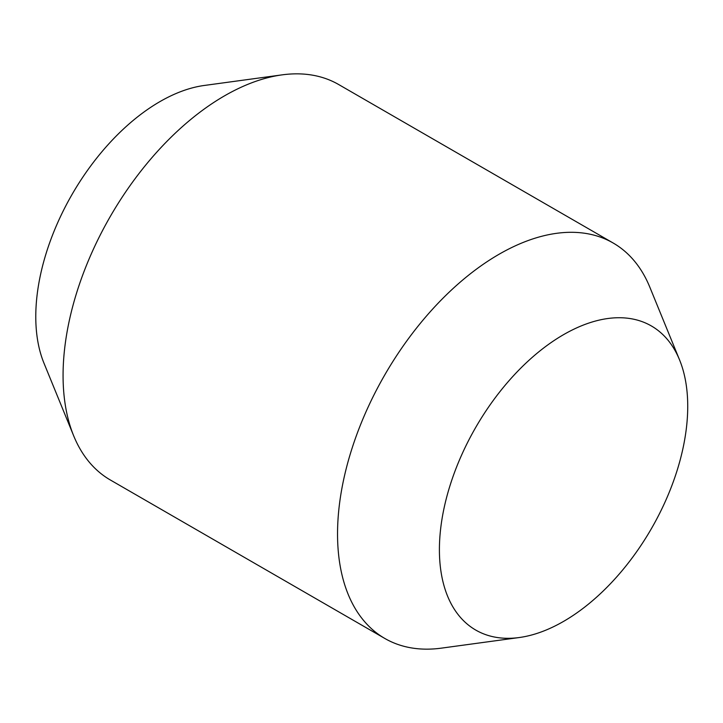 <?xml version="1.0" encoding="UTF-8"?>
<svg xmlns="http://www.w3.org/2000/svg" width="723" height="723" viewBox="0 0 723 723"><rect width="100%" height="100%" fill="white"/><g stroke="black" fill="none" stroke-linecap="round" stroke-linejoin="round"><path stroke-width="1.08" d="M563.569 621.391A175.599 101.383 -60 0 1 519.259 637.532A175.599 101.383 -60 0 1 475.77 427.329A175.599 101.383 -60 0 1 679.557 359.891A175.599 101.383 -60 0 1 563.569 621.391M519.259 637.532L441.382 648.142A228.323 131.821 -60 0 1 384.826 638.463A228.323 131.821 -60 0 1 384.826 374.821A228.323 131.821 -60 0 1 613.149 243A228.323 131.821 -60 0 1 649.805 287.13L679.557 359.891M384.826 638.463L110.366 480A228.323 131.821 -60 0 1 73.701 435.87A228.323 131.821 -60 0 1 110.357 216.358A228.323 131.821 -60 0 1 282.133 74.858A228.323 131.821 -60 0 1 338.68 84.537L613.149 243M73.701 435.87L43.949 363.109A175.599 101.383 -60 0 1 72.146 194.297A175.599 101.383 -60 0 1 204.248 85.468L282.133 74.858"/></g></svg>
